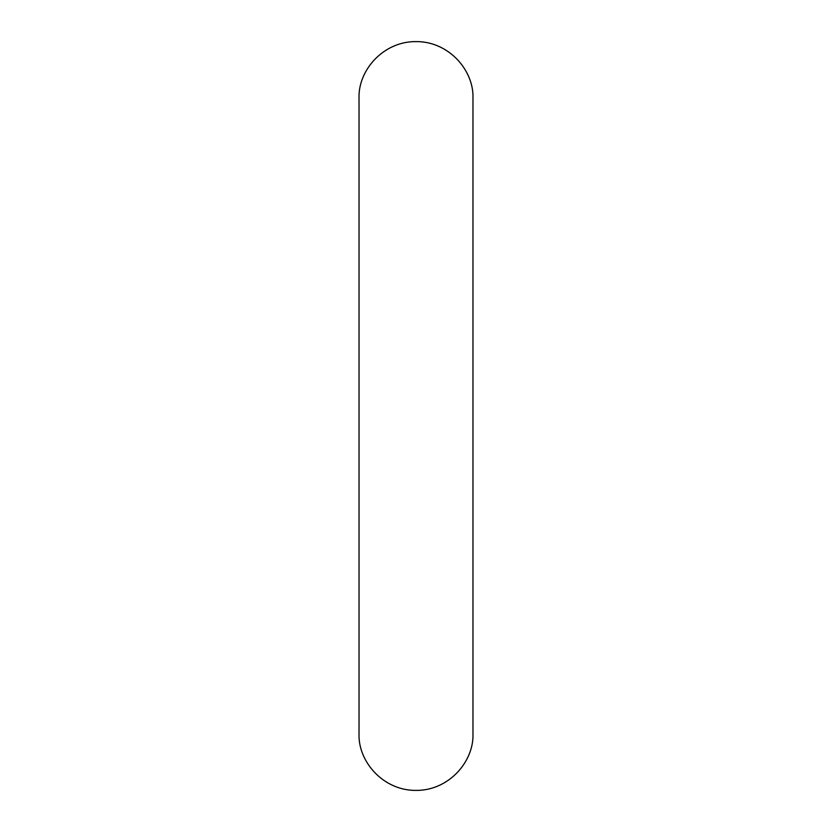 <?xml version="1.0" encoding="UTF-8"?>
<svg xmlns="http://www.w3.org/2000/svg" width="832" height="832" viewBox="0 0 832 832"><rect width="100%" height="100%" fill="white"/><g stroke="black" fill="none" stroke-linecap="round" stroke-linejoin="round"><path stroke-width="1.25" d="M416 790.4C383.448 790.733 357.833 761.748 359.029 733.429L359.029 98.571C357.833 70.252 383.448 41.267 416 41.6C448.552 41.267 474.167 70.252 472.971 98.571L472.971 733.429C474.167 761.748 448.552 790.733 416 790.4"/></g></svg>
